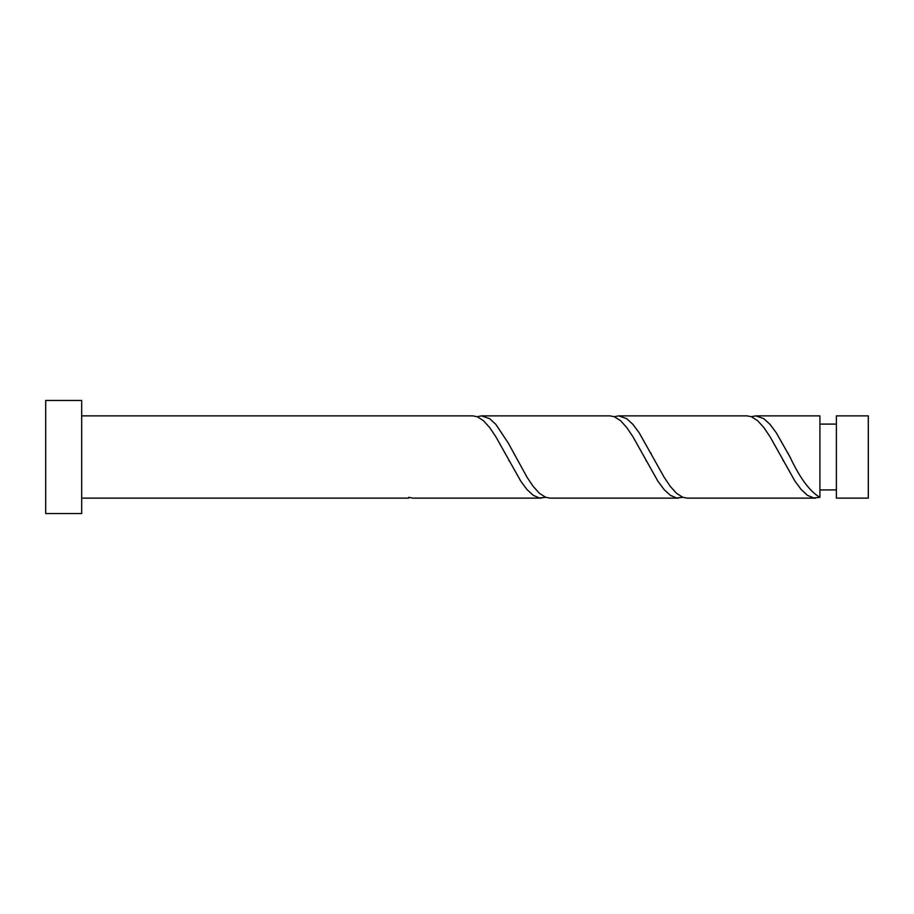 <?xml version="1.0" encoding="UTF-8"?>
<svg xmlns="http://www.w3.org/2000/svg" width="914" height="914" viewBox="0 0 914 914"><rect width="100%" height="100%" fill="white"/><g stroke="black" fill="none" stroke-linecap="round" stroke-linejoin="round"><path stroke-width="1.37" d="M868.3 457L868.3 498.13L836.367 498.13L836.367 415.87L868.3 415.87L868.3 457M81.689 457L81.689 513.554L45.7 513.554L45.7 400.446L81.689 400.446L81.689 457M81.689 415.87L472.789 415.87L477.165 416.693L483.403 420.634L489.63 427.512L495.868 436.789L520.786 481.187L527.024 489.584L533.25 495.331L539.489 497.981L545.715 497.307M81.689 498.13L408.615 498.13L408.615 497.307L412.991 498.13L541.339 498.13M815.539 498.13L687.191 498.13L682.815 497.307L676.589 493.366L670.35 486.488L664.124 477.211L639.194 432.813L632.968 424.416L626.73 418.669L618.641 415.87L746.989 415.87L751.365 416.693L757.603 420.634L763.83 427.512L770.068 436.789L794.986 481.187L801.224 489.584L807.45 495.331L813.689 497.981L819.915 497.307L819.915 415.87L755.741 415.87L751.365 416.693M819.915 497.307C809.953 491.663 799.99 478.228 790.016 457L776.294 432.813L770.068 424.416L763.83 418.669L755.741 415.87M678.439 498.13L550.091 498.13L545.715 497.307L539.489 493.366L533.25 486.488L527.024 477.211L508.333 443.164L495.868 424.416L489.63 418.669L481.541 415.87L609.889 415.87L614.265 416.693L620.503 420.634L626.73 427.512L632.968 436.789L657.886 481.187L664.124 489.584L670.35 495.331L676.589 497.981L682.815 497.307M618.641 415.87L614.265 416.693M481.541 415.87L477.165 416.693M836.367 489.904L819.915 489.95M836.367 424.096L819.915 424.096M509.258 461.113L508.755 460.165M514.114 453.79L513.634 452.887M646.358 461.113L645.855 460.165M651.214 453.79L650.734 452.887M783.458 461.113L782.955 460.165M788.314 453.79L787.834 452.887"/></g></svg>
